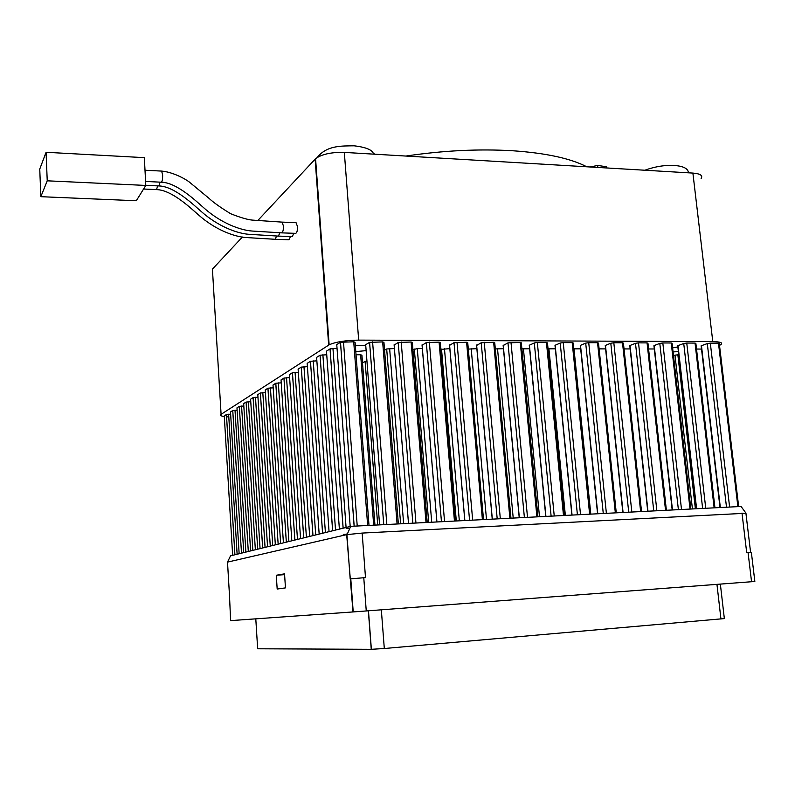 <?xml version="1.0" encoding="UTF-8"?>
<svg xmlns="http://www.w3.org/2000/svg" width="795" height="795" viewBox="0 0 795 795"><rect width="100%" height="100%" fill="white"/><g stroke="black" fill="none" stroke-linecap="round" stroke-linejoin="round"><path stroke-width="1.19" d="M281.718 232.865L295.641 233.352C296.942 232.856 297.559 230.55 297.489 226.426L295.959 222.64M672.61 347.902L677.857 346.928M355.355 345.805L365.72 345.209M257.6 220.732L315.565 158.702C321.717 154.21 331.306 152.113 344.324 152.402L358.674 340.121C345.398 340.349 335.55 341.92 329.14 344.821L221.089 414.324L212.424 269.117L242.395 237.029M278.419 236.105L292.252 236.572L293.921 233.293M275.169 239.295L288.913 239.752L290.543 236.522M344.324 152.402L692.892 173.081C700.355 173.717 703.088 175.516 701.111 178.487M358.674 340.121L712.787 341.611L692.892 173.081M678.393 351.619L673.067 351.897M366.137 350.625L355.792 351.619M221.089 414.324C219.738 415.298 220.811 416.033 224.309 416.55M226.565 416.779L228.801 416.908M719.505 345.378L720.876 344.603C723.043 342.754 720.35 341.761 712.787 341.611M40.843 196.683L136.303 200.747L145.803 185.434L144.342 157.648L46.08 152.282L39.75 169.077L40.843 196.683L47.233 180.813L145.803 185.434M47.233 180.813L46.08 152.282M229.497 595.654L230.62 620.627L353 611.941L346.68 534.638L227.509 562.115L229.497 595.654M276.282 575.252L277.177 589.045L285.465 587.893L284.54 573.831L276.282 575.252L284.59 574.646M746.028 513.242L362.162 533.077L346.68 534.638M362.162 533.077L365.501 577.617L363.772 577.736L366.257 610.957L353 611.941M751.553 581.741L748.045 552.396L751.355 552.326L754.843 581.483L366.257 610.957M748.045 552.396L746.684 552.485L741.993 513.053M745.829 512.964L741.069 506.475L350.684 526.35L230.53 555.854L227.509 562.115M347.017 533.187L347.793 533.008M343.281 534.429L347.266 534.22M346.163 528.486L349.84 528.297M714.109 507.568L695.039 343.082L686.751 343.043L683.73 343.5L702.601 508.144M630.147 348.935L624.045 348.916M665.504 510.012L647.06 342.903L638.514 342.864L635.493 343.321L653.719 510.609M654.305 348.975L648.581 348.965M690 508.78L671.238 342.993L662.821 342.953L659.8 343.41L678.354 509.366M580.678 348.846L573.781 348.836M615.31 512.546L597.552 342.715L588.727 342.685L585.706 343.142L603.236 513.153M555.347 348.796L548.043 348.826M529.599 348.757L521.898 348.856M563.456 515.16L546.443 342.526L537.331 342.496L534.31 342.963L551.084 515.786M589.592 513.848L572.211 342.625L563.238 342.585L560.217 343.052L577.379 514.464M605.601 348.886L599.112 348.876M640.611 511.274L622.505 342.804L613.819 342.774L610.798 343.231L628.686 511.871M678.741 354.729L674.975 355.146L692.395 508.661M701.518 349.055L696.519 349.045M737.849 506.365L718.471 343.162L710.313 343.132L707.292 343.579L726.471 506.942M696.261 508.462L677.718 345.736L683.73 343.5M695.039 343.082L695.864 343.39L714.914 507.528M647.687 510.917L629.779 345.577L635.493 343.321M647.06 342.903L647.945 343.241L666.359 509.973M672.163 509.684L653.937 345.656L659.8 343.41M671.238 342.993L672.093 343.321L690.835 508.74M597.542 513.441L580.32 345.418L585.706 343.142M597.552 342.715L598.506 343.092L616.234 512.497M545.738 516.054L529.261 345.249L534.31 342.963M546.443 342.526L547.467 342.933L564.45 515.11M571.853 514.743L554.999 345.328L560.217 343.052M572.211 342.625L573.195 343.013L590.546 513.799M622.813 512.169L605.243 345.497L610.798 343.231M622.505 342.804L623.419 343.162L641.495 511.225M673.494 355.673L674.975 355.146M719.972 507.27L701.14 345.815L707.292 343.579M718.471 343.162L719.276 343.46L738.625 506.326M230.649 414.165L226.446 414.513L224.27 415.894L232.647 555.327M250.763 401.694L246.092 402.071L243.667 403.602L252.84 550.379M243.817 405.997L239.315 406.364L236.98 407.845L245.874 552.088M237.119 410.15L232.766 410.508L230.51 411.939L239.146 553.737M265.431 392.621L260.402 393.008L257.799 394.648L267.557 546.761M257.958 397.242L253.118 397.619L250.604 399.209L260.064 548.6M366.922 360.791L362.49 362.659M281.241 382.842L275.805 383.24L273.003 385.019L283.418 542.866M289.618 377.665L283.964 378.072L281.042 379.921L291.825 540.799M316.867 360.841L310.467 361.278L307.178 363.365L319.163 534.091M307.407 366.674L301.275 367.111L298.115 369.109L309.672 536.416M298.334 372.279L292.441 372.696L289.41 374.624L300.57 538.652M273.182 387.821L267.955 388.218L265.252 389.928L275.338 544.853M503.444 348.707L495.315 348.925M476.861 348.657L468.305 349.094M510.927 517.813L494.748 342.764L493.655 342.327L509.853 517.863M493.655 342.327L481.214 342.774L476.652 345.408M537.907 516.452L521.321 342.854L520.268 342.426L536.873 516.502M520.268 342.426L507.975 342.874L503.255 345.497M449.831 348.617L440.857 349.403M483.489 519.195L467.738 342.685L466.595 342.228L482.366 519.254M466.595 342.228L454.005 342.675L449.602 345.328M394.409 348.518L386.688 348.985L384.561 350.188M427.193 522.037L412.347 342.516L411.114 342.019L425.981 522.096M411.114 342.019L398.196 342.476L394.141 345.139M337.04 348.419L330.064 348.866L326.477 351.142L339.385 529.122M326.735 354.759L320.057 355.206L316.619 357.382L329.06 531.656M368.969 524.978L355.087 342.327L353.725 341.81L367.618 525.038M353.725 341.81L340.508 342.248L336.762 344.623L350.188 526.469M374.922 524.67L361.924 355.216L360.642 354.759L373.65 524.74M356.031 354.759L360.642 354.759M398.325 523.498L383.945 342.426L382.663 341.92L397.053 523.557M382.663 341.92L369.596 342.367L365.68 344.702L379.563 524.442M455.585 520.606L440.271 342.605L439.088 342.128L454.422 520.665M439.088 342.128L426.329 342.575L422.105 345.239M422.344 348.568L417.266 348.558L412.943 349.77M720.359 584.106L724.344 618.59L384.303 648.511L371.364 649.306L257.659 648.78L255.791 618.838M350.575 578.869L363.772 577.736M144.998 170.239L161.623 171.084L162.627 174.811C162.697 179.183 162.25 181.648 161.296 182.204C177.245 182.482 197.458 202.447 204.156 208.151C220.791 222.978 240.229 230.252 252.234 231.047L281.619 232.865C282.891 232.359 283.487 230.043 283.418 225.899L282.016 222.113L252.045 220.076C247.225 219.579 240.08 217.452 230.6 213.696C220.543 207.525 213.289 202.357 208.866 198.203L189.319 182.045C185.295 178.865 172.744 172.018 161.623 171.084L161.554 171.084M328.673 345.1L315.128 159.139M279.949 232.806L278.329 236.105L249.143 234.326C237.218 233.551 217.919 226.346 201.413 211.649C194.755 205.994 174.701 186.199 158.871 185.941L160.123 182.144M276.67 236.045L275.09 239.285L246.092 237.546C234.257 236.791 215.097 229.666 198.71 215.087C192.102 209.492 172.197 189.846 156.496 189.617L157.708 185.881M606.694 167.974L608.284 167.993M597.433 167.417L598.009 165.37M686.751 343.043L705.712 507.985M638.514 342.864L656.829 510.45M662.821 342.953L681.474 509.207M573.99 348.836L590.764 513.789M588.727 342.685L606.356 513.004M548.908 348.786L565.325 515.071M523.418 348.747L539.457 516.372M537.331 342.496L554.204 515.627M563.238 342.585L580.489 514.305M613.819 342.774L631.796 511.712M677.847 354.729L695.347 508.512M710.313 343.132L729.581 506.783M678.006 345.596L696.569 508.452M630.018 345.467L647.935 510.907M654.206 345.537L672.441 509.665M580.509 345.318L597.741 513.431M529.4 345.179L545.887 516.054M555.158 345.249L572.022 514.733M605.462 345.398L623.042 512.159M701.458 345.666L720.31 507.25M234.893 554.781L226.426 414.523M246.092 402.071L255.354 549.752L246.072 402.081M239.315 406.364L248.298 551.492L239.295 406.374M232.766 410.508L241.491 553.161L232.746 410.518M260.402 393.008L270.27 546.095L260.372 393.018M262.648 547.964L253.088 397.629M286.319 542.15L275.776 383.26M286.538 377.685L297.479 539.407M313.23 360.851L325.403 532.551M303.968 366.694L315.704 534.936M295.074 372.298L306.403 537.221M267.955 388.218L278.151 544.158L267.935 388.228M497.521 348.697L513.182 517.704M471.197 348.647L486.46 519.046M484.234 342.297L500.284 518.35M510.996 342.397L527.473 516.979M444.455 348.608L459.301 520.417M457.016 342.198L472.637 519.741M389.63 348.508L403.602 523.229M401.207 341.989L415.914 522.603M332.956 348.409L346.083 527.473M322.879 354.759L335.52 530.066M343.48 341.771L357.194 525.604M372.587 341.88L386.807 524.074M429.35 342.089L444.524 521.162M417.266 348.558L431.685 521.808M237.119 554.234L228.632 414.195M257.699 549.176L248.408 401.733M250.594 550.925L241.581 406.036M243.737 552.605L235.002 410.19M272.715 545.489L262.807 392.641M265.063 547.367L255.483 397.271M365.094 361.188L377.675 524.531M288.903 541.514L278.32 382.862M283.934 378.092L294.846 540.063M322.611 533.236L310.467 361.278L322.571 533.246M301.245 367.121L312.942 535.611M292.411 372.716L303.71 537.877M280.645 543.542L270.419 387.851M481.214 342.774L497.173 518.509M492.294 518.757L476.612 345.02M507.975 342.874L524.352 517.138M519.314 517.386L503.225 345.1M441.513 349.075L456.28 520.566M454.005 342.675L469.527 519.9M464.827 520.139L449.572 344.951M386.688 348.985L400.581 523.378M398.196 342.476L412.814 522.762M408.471 522.981L394.111 344.782L408.461 522.981M330.024 348.886L343.112 528.208M332.658 530.772L320.057 355.206L332.618 530.782M340.469 342.267L354.113 525.883M369.576 342.377L383.707 524.233M426.329 342.575L441.414 521.321M436.892 521.55L422.075 344.871M414.324 349.025L428.664 521.967M720.956 619.086L716.951 584.365M371.245 649.306L368.353 610.798M381.332 609.815L384.303 648.511M282.016 222.113L296.048 222.65M315.565 158.702L329.14 344.821M161.296 182.204L145.594 181.449M158.871 185.941L145.793 185.324M156.496 189.617L143.567 189.021M374.753 154.21L373.223 153.137M506.654 162.031L516.611 162.627M606.625 166.811L597.77 165.42L590.148 166.99M644.854 170.229C655.1 166.523 664.998 164.943 674.567 165.489C683.173 166.165 687.784 168.441 688.4 172.306M317.225 157.46C327.003 145.117 341.949 146.042 354.073 145.803C366.266 147.254 372.756 150.036 373.561 154.141M221.119 259.806L224.13 256.576M405.847 156.059C443.262 150.513 478.908 148.754 512.795 150.762C545.907 153.047 570.572 158.394 586.789 166.791M315.834 162.319L316.022 164.943M350.178 578.919L346.928 534.588M750.579 552.247L745.919 513.272M350.684 526.35L347.127 534.548M234.913 554.771L226.446 414.513M262.678 547.954L253.118 397.619M286.349 542.14L275.805 383.24M294.875 540.053L283.964 378.072M312.982 535.601L301.275 367.111M303.74 537.877L292.441 372.696M492.204 518.757L476.533 345.07M519.195 517.396L503.116 345.159M464.767 520.139L449.513 344.98M343.152 528.198L330.064 348.866M354.153 525.873L340.508 342.248M383.727 524.233L369.596 342.367M436.853 521.55L422.036 344.881M371.364 649.306L368.473 610.789M353.219 611.931L350.784 578.84"/></g></svg>
